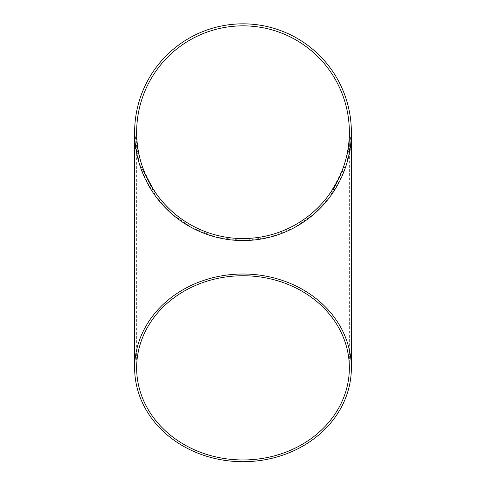 <?xml version="1.0" encoding="UTF-8"?>
<svg xmlns="http://www.w3.org/2000/svg" width="486" height="486" viewBox="0 0 486 486"><rect width="100%" height="100%" fill="white"/><g stroke="black" fill="none" stroke-linecap="round" stroke-linejoin="round"><path stroke-width="0.36" stroke-dasharray="2.43 1.82" d="M351.335 129.865L351.335 129.865A108.36 108.36 0 0 1 351.263 136.864L351.238 136.864A108.335 108.335 0 0 0 351.311 129.865L351.354 131.044M351.317 135.169L351.36 132.198A108.36 108.36 0 0 1 188.817 226.039A108.36 108.36 0 0 1 188.817 38.358A108.36 108.36 0 0 1 351.36 132.198L347.028 162.537L329.69 197.213L314.254 213.84L293.994 227.813L269.675 237.223L243 240.558L216.325 237.223L192.006 227.813L171.746 213.84L156.31 197.213L138.972 162.537L134.64 132.198C133.194 151.031 140.418 172.706 156.31 197.213C172.937 220.486 206.216 240.989 243 240.558C279.784 240.989 313.063 220.486 329.69 197.213C345.582 172.706 352.806 151.031 351.36 132.198A108.36 108.36 0 0 1 351.263 136.864L351.238 136.864A108.335 108.335 0 0 0 351.335 131.627A108.36 108.36 0 0 1 351.36 132.198L351.36 132.283M351.36 132.301L351.354 133.115M343.881 171.752A108.36 108.36 0 0 1 342.363 175.428A108.36 108.36 0 0 0 343.881 171.752L343.881 171.752A108.335 108.335 0 0 1 342.338 175.422L342.338 175.422A108.335 108.335 0 0 0 343.863 171.74L343.881 171.752M345.339 167.822L345.127 168.417M345.06 168.606L346.16 165.355M344.349 170.537L346.099 165.55M345.983 165.914L345.868 166.261M347.885 159.414L347.69 160.167M348.334 157.628L348.48 157.027M347.897 159.365L347.751 159.937M347.539 160.72L347.241 161.783M348.268 157.901L348.158 158.351M347.271 161.601L347.946 159.201M347.842 159.584L347.721 160.052M347.454 161.03L347.314 161.528M347.441 161.079L348.31 157.622M346.998 162.64L348.626 156.285M349.756 150.775L350.236 147.774A108.36 108.36 0 0 0 350.485 145.952L350.412 146.493A108.36 108.36 0 0 1 350.157 148.297L349.306 153.205A108.36 108.36 0 0 1 348.93 155.01L349.525 152.051M349.975 149.475L349.908 149.864M349.191 153.764A108.36 108.36 0 0 1 348.814 155.55L348.79 155.544A108.335 108.335 0 0 0 349.167 153.764M350.953 141.584L350.886 142.355M351.099 139.743L351.141 139.13M350.959 141.529L350.904 142.119M350.831 142.927L351.074 139.737M351.08 140.023L351.044 140.484M350.71 143.838L350.989 141.195M350.941 141.754L350.892 142.234M350.795 143.242L350.74 143.759M350.619 144.658L350.777 143.206M350.764 143.291L350.716 144.026M350.613 144.907L351.159 138.37M351.232 127.399L351.117 124.908M351.129 125.078L351.165 125.667M351.208 126.475L350.941 122.679M351.02 123.572L351.05 124.033M351.226 126.797L351.244 127.247M351.263 128.219L351.202 126.761M351.202 126.846L351.263 127.581M351.299 128.468L350.874 121.919M350.254 116.743L350.23 116.743A108.335 108.335 0 0 1 350.722 120.692A108.335 108.335 0 0 0 350.23 116.743L350.254 116.743A108.36 108.36 0 0 1 350.746 120.692L350.746 120.692M349.574 112.606L349.689 113.226M350.06 115.455L349.076 110.055M349.191 110.632L349.264 110.99M347.144 102.26L347.836 104.788M347.654 104.198L347.119 102.267M347.624 103.992L347.776 104.563M347.982 105.341L346.974 101.671M347.223 102.534L347.344 102.977M348.183 106.246L347.581 103.822M347.636 104.04L346.731 100.948M347.684 104.204L347.806 104.672M348.061 105.656L348.183 106.155M348.377 107.041L348.049 105.62M348.049 105.711L348.249 106.416M348.456 107.278L347.642 104.156M346.16 99.114L345.011 95.718A108.335 108.335 0 0 0 343.353 91.38L343.377 91.368A108.36 108.36 0 0 1 344.489 94.217L345.923 98.3A108.36 108.36 0 0 1 346.451 99.946L346.427 99.952A108.335 108.335 0 0 0 345.898 98.306L344.744 94.916M344.72 94.922L344.465 94.223A108.335 108.335 0 0 0 343.912 92.783L343.912 92.783A108.335 108.335 0 0 0 343.353 91.38L343.377 91.368A108.36 108.36 0 0 1 345.03 95.712L345.011 95.718M345.327 96.544L346.032 98.628M339.216 82.407L339.24 82.401A108.335 108.335 0 0 1 341.385 86.848L341.409 86.836A108.36 108.36 0 0 1 342.794 89.977L342.794 89.977A108.335 108.335 0 0 0 341.385 86.848L341.409 86.836A108.36 108.36 0 0 0 339.24 82.401L339.24 82.401A108.335 108.335 0 0 1 342.776 89.983M340.601 179.273L341.409 177.56A108.36 108.36 0 0 0 342.089 176.06L342.035 176.181A108.36 108.36 0 0 1 341.354 177.682L340.583 179.316M340.558 179.304L339.738 181.023A108.36 108.36 0 0 1 338.985 182.481L339.052 182.365A108.36 108.36 0 0 0 339.799 180.901M351.36 132.198L351.244 136.724M349.355 132.198A106.355 106.355 0 0 1 189.826 224.301A106.355 106.355 0 0 1 189.826 40.095A106.355 106.355 0 0 1 349.355 132.198C350.771 150.684 343.681 171.953 328.08 196.01C311.763 218.852 279.104 238.972 243 238.553C206.896 238.972 174.237 218.852 157.92 196.01C142.319 171.953 135.23 150.684 136.645 132.198C135.23 150.684 142.319 171.953 157.92 196.01C174.237 218.852 206.896 238.972 243 238.553C279.104 238.972 311.763 218.852 328.08 196.01C343.681 171.953 350.771 150.684 349.355 132.198L349.355 367.859M136.645 132.198L136.645 367.859M339.781 180.889A108.335 108.335 0 0 1 339.028 182.353L339.052 182.365M339.72 181.011A108.335 108.335 0 0 1 338.967 182.469L340.23 180.033M340.206 180.027L339.028 182.353M342.089 176.06L342.035 176.181A108.335 108.335 0 0 1 341.33 177.669M342.065 176.047A108.335 108.335 0 0 1 341.391 177.548L341.409 177.56M340.577 179.267L341.391 177.548M345.892 98.281L346.427 99.952M345.03 95.772A108.335 108.335 0 0 0 343.912 92.783A108.335 108.335 0 0 1 344.92 95.463L345.692 97.68M344.92 95.463L344.945 95.456A108.36 108.36 0 0 0 343.936 92.771A108.36 108.36 0 0 1 345.054 95.76M345.582 97.291L345.71 97.668M347.454 103.445L347.539 103.773M349.732 113.493L349.094 110.261M351.086 124.507L351.086 124.847M350.983 140.958L350.953 141.298M349.732 150.769L350.212 147.774A108.335 108.335 0 0 0 350.461 145.946M349.282 153.199A108.335 108.335 0 0 1 348.905 155.004L348.79 155.544M349.75 150.684L349.628 151.371M349.89 149.864L350.412 146.493M350.388 146.493A108.335 108.335 0 0 1 350.133 148.291M348.019 158.807L347.933 159.135M347.047 162.391L347.441 160.988"/><path stroke-width="0.73" d="M351.36 131.414L351.36 132.198A108.36 108.36 0 0 1 188.817 226.039A108.36 108.36 0 0 1 188.817 38.358A108.36 108.36 0 0 1 351.36 132.198L351.36 132.301M351.335 129.865L351.354 131.044M351.354 131.275L351.36 131.627M351.354 133.115L351.354 133.419M351.354 133.431L351.269 136.724M346.099 165.55L345.412 167.615M345.449 167.5L345.005 168.751M344.926 168.988L344.349 170.537M346.16 165.355L346.068 165.659M348.65 156.292L347.842 159.584M347.69 160.167L347.296 161.607M348.055 158.752L347.946 159.177M348.043 158.813L347.958 159.141M347.454 161.03L347.539 160.72M348.48 157.027L348.389 157.403M348.377 157.458L348.268 157.901M347.241 161.783L347.065 162.403M350.485 145.952L348.814 155.55M350.157 148.297L349.975 149.475M349.774 150.69L349.653 151.377M349.525 152.051L349.306 153.205M351.184 138.37L350.941 141.754M350.886 142.355L350.734 143.844M351.014 140.904L350.977 141.335M351.007 140.958L350.977 141.298M350.795 143.242L350.831 142.927M351.141 139.13L351.111 139.512M351.111 139.573L351.08 140.023M350.716 144.026L350.643 144.658M350.874 121.919L351.141 125.26M351.178 125.904L351.257 127.399M351.08 124.446L351.111 124.884M351.086 124.507L351.111 124.841M351.226 126.797L351.208 126.475M350.941 122.679L350.977 123.061M350.977 123.116L351.02 123.572M351.263 127.581L351.287 128.219M350.254 116.743A108.36 108.36 0 0 1 350.746 120.692M349.118 110.255L349.537 112.388M349.792 113.827L350.06 115.455M349.076 110.055L349.136 110.365M346.755 100.942L347.678 104.192M347.836 104.788L348.207 106.24M347.46 103.378L347.575 103.804M347.472 103.439L347.563 103.761M348.061 105.656L347.982 105.341M346.974 101.671L347.077 102.042M347.095 102.096L347.223 102.534M348.249 106.416L348.401 107.041M345.03 95.712L345.218 96.228M345.431 96.848L345.327 96.544M345.686 97.601L346.451 99.946M346.032 98.628L346.184 99.108M344.945 95.456L345.911 98.275M339.24 82.401A108.36 108.36 0 0 1 342.794 89.977M341.354 177.682L339.738 181.023M340.814 178.83L340.583 179.316M351.36 132.283L351.317 135.357M349.355 132.198A106.355 106.355 0 0 1 189.826 224.301A106.355 106.355 0 0 1 189.826 40.095A106.355 106.355 0 0 1 349.355 132.198M243 275.75A106.355 92.103 180 0 0 136.645 367.859A106.355 92.103 180 0 0 243 459.963A106.355 92.103 180 0 0 349.355 367.859A106.355 92.103 180 0 0 243 275.75M243 461.7A108.36 93.841 180 0 0 351.36 367.859A108.36 93.841 180 0 0 243 274.013A108.36 93.841 180 0 0 134.64 367.859A108.36 93.841 180 0 0 243 461.7M349.513 112.272L349.732 113.493M134.64 132.198L134.64 367.859M351.36 132.198L351.36 367.859"/></g></svg>
